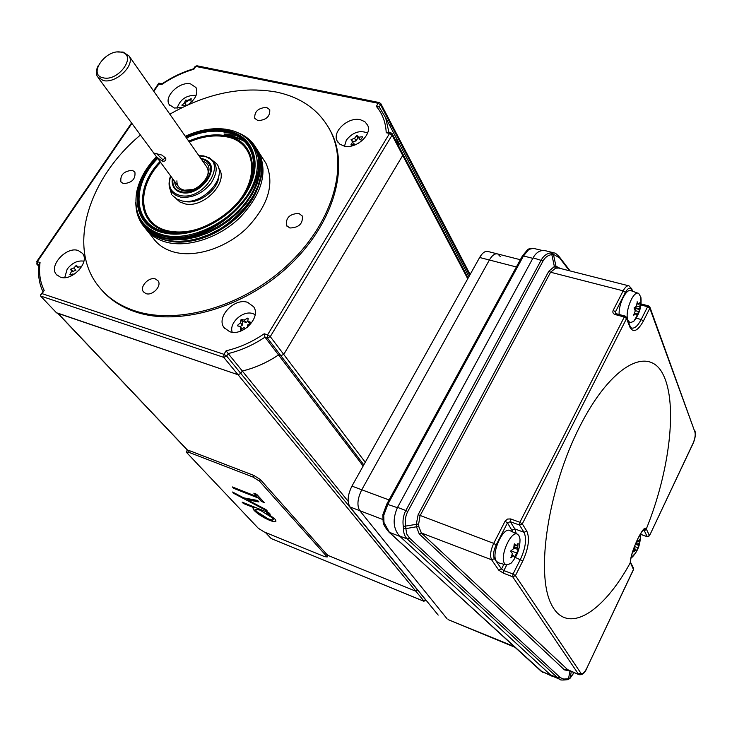 <?xml version="1.0" encoding="UTF-8"?>
<svg xmlns="http://www.w3.org/2000/svg" width="732" height="732" viewBox="0 0 732 732"><rect width="100%" height="100%" fill="white"/><g stroke="black" fill="none" stroke-linecap="round" stroke-linejoin="round"><path stroke-width="1.1" d="M469.743 275.186L391.346 125.382L390.43 126.883L391.519 124.12L380.796 103.605M398.812 146.354L396.323 138.083L392.535 130.9M467.739 278.782L402.728 155.431L283.732 354.416L402.728 155.431L402.801 153.93L392.169 133.727M363.154 466.019L278.535 354.938L280.859 355.697L283.732 354.416L280.859 355.697L267.354 337.919L264.984 337.168L264.197 333.774L267.564 334.844L270.273 336.619L365.259 462.258M348.139 501.301L242.319 371.014C254.946 367.995 267.015 362.633 278.535 354.938L264.984 337.168C253.263 344.992 241.002 350.463 228.183 353.583L226.124 350.774C239.419 347.691 252.11 342.027 264.197 333.774M265.579 532.521L271.371 538.633L423.599 601.1L425.814 600.185L417.67 589.928L415.346 591.026L328.037 555.451L415.346 591.026L417.588 590.102L240.837 373.457L242.319 371.014M424.057 601.201L223.763 357.372L40.535 295.984L56.556 312.875L237.992 374.72L240.837 373.457L242.329 370.996L228.183 353.583L226.655 356.072L240.837 373.457L237.992 374.72L57.544 313.067M162.431 161.141C165.093 161.479 166.201 160.482 165.752 158.158L161.864 155.056L154.306 153.189C155.019 155.632 157.728 158.286 162.431 161.141L162.797 159.704L165.624 157.892M156.172 153.253L162.797 159.704M98.161 65.798C95.984 70.098 95.773 73.767 97.53 76.814L103.175 80.511C115.72 84.024 135.521 65.194 129.061 55.989L123.132 52.073L117.687 52.009M103.258 77.821C118.703 81.856 137.579 54.717 121.238 52.21C106.012 48.394 87.181 74.948 103.258 77.821M78.251 250.527C66.447 246.117 48.321 265.926 56.41 274.537L60.317 277.117C72.011 281.71 90.283 261.946 82.432 253.318L78.251 250.527M76.393 265.899L74.426 267.235M187.804 104.914C195.554 99.25 198.29 93.467 196.02 87.584L190.649 83.942C179.77 81.032 163.62 96.532 169.22 104.575L174.381 108.043L182.369 107.476M191.253 99.021L184.647 102.828M182.186 105.161L184.555 102.681L185.544 100.11L187.85 100.357L191.171 98.655L190.878 101.016L192.141 101.391M360.364 119.728C348.432 116.617 332.017 131.458 337.104 140.846L339.822 144.158L344.122 146.071C355.908 149.337 372.478 134.615 367.647 125.209L364.865 121.695L360.364 119.728M357.326 135.905L356.694 136.179M247.681 302.371C234.45 297.503 215.903 317.176 224.019 327.597L229.619 331.66C242.676 336.72 261.397 317.221 253.638 306.754L247.681 302.371M140.434 135.017C88.609 178.059 66.786 247.059 98.628 286.377C107.467 297.567 119.536 305.72 134.825 310.835C177.711 325.209 242.338 306.8 286.724 265.844C331.248 224.98 348.505 168.891 331.285 132.648C320.598 111.099 302.307 97.576 276.431 92.067C242.091 85.983 206.552 93.357 169.824 114.183M101.592 289.89C110.267 299.91 121.686 307.284 135.841 312.015C178.709 326.399 243.271 308.016 287.594 267.107C332.063 226.289 349.283 170.236 332.063 133.993L328.906 127.999M298.848 213.424C289.771 213.799 285.636 217.816 286.45 225.474L289.845 227.991C298.894 227.679 303.048 223.681 302.325 216.022L298.848 213.424M266.512 107.384C258.195 107.952 254.278 111.621 254.773 118.374L257.948 120.615C266.247 120.085 270.181 116.443 269.76 109.681L266.512 107.384M155.44 278.983C148.889 276.531 139.236 286.917 143.481 291.894L145.97 293.614C152.485 296.112 162.184 285.755 158.02 280.777L155.44 278.983M132.364 170.327C123.836 171.05 120.021 174.939 120.936 181.975L123.388 183.631C131.906 182.945 135.731 179.075 134.889 172.029L132.364 170.327M224.111 133.956L234.716 135.274L241.835 137.543M256.969 149.291L259.165 152.805C268.003 173.1 261.47 194.813 239.556 217.953C218.383 238.266 186.87 248.249 165.258 241.899C156.73 239.355 150.151 234.917 145.54 228.576M263.163 158.981L266 163.355C274.857 183.604 268.443 205.216 246.757 228.183C225.795 248.34 194.538 258.186 173.045 251.79C164.343 249.164 157.682 244.561 153.061 237.982L147.827 231.404M470.127 274.509L391.519 124.12L391.346 125.382L380.695 105.042L378.234 103.304L195.792 66.438L193.907 69.229C182.616 72.505 171.837 77.647 161.571 84.638L161.992 83.841C172.011 77.107 182.515 72.102 193.513 68.826L193.523 68.845M162.028 83.814L158.844 83.137L158.844 84.052L153.839 91.363M40.736 294.557L44.204 290.458L42.053 293.642L223.946 354.315L226.655 356.072L223.763 357.372L223.946 354.315L226.124 350.774M42.84 291.446C39.089 283.348 37.78 274.326 38.924 264.362L40.05 262.486C38.714 272.917 40.095 282.241 44.204 290.458M40.535 295.984L40.425 295.014L42.053 293.642M468.141 278.068L402.893 154.123L402.728 155.431L392.068 135.21L270.273 336.619L267.354 337.919L267.564 334.844L389.57 133.453L386.212 132.739L388.353 132.181L390.65 132.675M386.212 132.739C385.764 122.464 382.479 113.68 376.349 106.369L379.222 106.982L385.663 117.788L388.921 132.3M193.907 69.229L193.513 68.826L194.968 66.704L197.1 65.816L379.277 102.562M36.993 262.34L36.637 261.699L37.35 261.626L37.295 264.426L38.75 266.009M37.012 262.294L36.829 264.124L38.86 264.929M242.329 370.996C254.946 367.976 267.006 362.615 278.517 354.928L280.859 355.697L363.813 464.847M398.784 146.299L396.314 138.083L392.617 131.055M235.393 131.678C243.802 134.798 250.015 139.986 254.041 147.251C276.934 182.067 211.813 248.084 165.13 235.988C154.708 233.801 146.876 228.979 141.633 221.531C137.881 216.031 135.923 209.681 135.749 202.471M252.998 145.458L254.562 148.056C277.455 182.863 212.39 248.853 165.725 236.747C155.943 234.707 148.431 230.315 143.17 223.571M224.065 132.565L229.436 133.096L238.449 135.356M261.251 173.484C258.808 210.212 204.155 249.612 167.93 240.572M222.766 129.756L226.847 130.205M200.66 158.194L205.289 159.677C221.11 166.923 199.863 196.112 181.591 191.885C175.707 190.613 172.542 187.182 172.093 181.609L172.359 178.315M204.493 159.384L205.838 160.015C221.851 167.354 200.348 196.908 181.856 192.626C175.927 191.345 172.725 187.904 172.24 182.314M228.805 136.372L229.811 136.518C237.077 137.634 243.289 140.16 248.432 144.094M258.789 184.574C250.637 214.787 210.34 243.619 178.809 241.697M245.43 140.617L229.198 134.78L224.12 134.267M202.791 161.241C219.014 166.31 200.257 194.465 183.046 190.558C177.757 189.414 174.93 186.331 174.564 181.307M192.992 189.423L184.601 190.229C179.404 189.066 176.842 185.937 176.897 180.841M200.724 158.295L200.943 158.332C207.101 159.558 210.331 163.126 210.642 169.037C211.338 180.658 193.696 194.52 181.637 191.802L177.986 190.622C173.402 188.115 171.544 184.043 172.423 178.407M179.239 191.262L178.544 190.942C174.106 188.536 172.258 184.61 172.999 179.184M201.282 159.091C206.982 160.235 210.139 163.492 210.743 168.863M206.278 166.228C209.242 170.4 208.666 175.387 204.548 181.197M367.583 133.014C359.751 129.912 352.668 132.291 346.346 140.141L344.507 146.144M353.959 144.149L351.049 139.675L354.59 138.256L356.475 135.786L357.161 135.612L358.671 137.25L362.239 136.719L362.587 137.113L360.702 139.592L361.791 140.91M356.475 135.786L357.783 138.138L356.081 140.91L354.59 138.256M356.081 140.91L352.696 141.743L351.378 139.4M351.223 145.137L352.522 141.605M355.258 144.835L354.544 143.966L351.323 145.11L350.985 144.707M359.092 142.877L358.479 143.243M358.671 137.25L360.153 139.913L357.161 135.612M196.094 95.462L195.609 95.343C186.138 95.215 179.962 99.543 177.071 108.336M184.244 106.57L184.272 105.683L181.966 105.426M184.72 106.341L184.272 105.683M191.537 101.995L190.878 101.016M182.387 105.454L182.021 104.914M184.555 102.681L186.285 105.225L184.711 106.332M83.906 261.168C77.619 260.235 72.038 262.907 67.17 269.184L64.736 277.62M73.529 274.701L73.035 273.878L70.162 274.875L69.924 274.445L71.571 271.352L70.675 269.23L73.85 267.967L76.512 265.213L77.592 267.098L81.243 266.741L79.257 269.943M78.406 267.299L77.793 267.473L75.982 265.432M73.85 267.967L75.908 270.273L72.422 271.563L70.611 269.532M73.685 274.601L73.035 273.878M255.148 314.632L252.879 313.607C243.125 310.011 228.741 322.922 232.209 332.218M248.093 318.823L247.581 318.146L248.175 318.338L247.791 321.202L250.948 322.4L250.911 323.041L247.572 324.99L247.572 327.103M245.815 328.421L243.811 327.671L240.517 330.288L240.279 326.545L237.561 325.886L237.607 325.246L240.499 322.757L240.901 319.893L241.533 319.445L244.25 320.085L247.581 318.146M247.791 321.202L249.612 323.571L249.703 321.906M247.809 321.229L246.08 322.464L244.25 320.085M246.08 322.464L243.152 321.54L241.533 319.445M240.901 319.893L242.521 321.988L242.338 325.127L240.499 322.757M238.211 326.024L237.607 325.246M242.338 325.127L240.306 326.573M242.109 329.089L240.279 326.545M448.304 619.684L513.864 646.411M532.832 258.341L523.471 255.98L387.923 504.128L383.751 515.337L383.961 522.474L389.433 532.384L541.058 671.153L550.976 675.307L399.992 536.474L388.985 532.137L542.778 672.36M550.976 675.307L554.883 677.173M542.238 250.454L533.271 248.331L527.562 249.703L522.337 256.081M516.38 266.97L489.369 260.006C492.215 255.175 495.042 253.18 497.852 254.004C495.042 253.18 492.215 255.175 489.369 260.006L361.764 489.781C357.454 498.611 356.795 505.583 359.778 510.689C356.795 505.583 357.454 498.611 361.764 489.781L389.04 499.947M383.751 515.337L382.863 514.614L386.78 504.092L397.394 507.679M383.961 522.474L383.165 522.145L382.836 514.733M552.87 676.597L540.619 670.887M382.598 519.418L359.778 510.689L447.023 618.75L359.778 510.689L350.006 506.956C346.986 501.85 347.636 494.905 351.936 486.112L361.764 489.781L489.369 260.006L479.634 257.49C482.479 252.686 485.316 250.701 488.153 251.533L497.037 253.803M579.836 426.408C548.314 488.024 535.394 573.055 551.205 604.056C566.595 635.87 602.61 613.352 630.197 562.954C630.462 557.4 632.887 549.54 637.49 539.374C642.165 530.032 645.102 526.555 646.31 528.962C669.588 471.646 677.85 404.357 663.338 374.994C649.229 345.019 611.156 364.454 579.836 426.408M570.521 671.125L564.463 669.89L419.226 533.939L416.471 526.775L405.848 528.632L406.754 534.012L409.472 538.066L560.328 677.631L563.732 679.076L568.517 678.729L569.972 670.896M628.532 285.755L558.745 268.049L555.542 268.205L550.583 272.231L420.04 515.776L418.667 523.956L418.85 526.784L421.394 532.997L568.178 670.155M579.241 674.739L566.467 669.13L564.463 669.89M512.958 532.082L507.477 522.849L496.159 544.956C493.459 550.857 492.883 555.423 494.411 558.653L501.493 569.011L498.748 570.146L491.629 559.806L421.394 532.997L419.226 533.939M418.85 526.784L416.471 526.775L416.316 524.176L418.137 514.706L548.799 271.243L554.371 266.503L555.972 266.21L560.245 268.424M543.043 260.958L533.088 257.865L397.549 507.377L405.839 510.515L541.268 259.979C543.592 255.843 546.758 253.473 550.766 252.86L551.809 254.599C548.067 255.12 545.139 257.234 543.043 260.958L407.733 511.577C405.455 515.968 404.778 520.781 405.693 526.015L405.848 528.632L403.469 528.614L403.314 526.454C402.463 520.708 403.305 515.392 405.839 510.515L407.733 511.577M409.472 538.066L407.303 539.008L399.398 535.925L550.391 674.758L557.866 677.988L407.303 539.008C404.741 536.529 403.46 533.07 403.469 528.614M399.398 535.925C393.093 528.376 392.471 518.86 397.549 507.377M533.088 257.865C536.4 251.954 540.701 249.621 545.981 250.856L553.236 252.696M552.77 676.258L550.391 674.758M559.861 677.228L557.866 677.988L559.733 679.269C559.678 680.147 562.414 680.266 567.95 679.625L568.517 678.729L570.182 677.832L569.752 678.61M571.299 671.445L570.182 677.832L573.989 672.562M550.766 252.86L552.074 252.686L553.419 254.315L555.972 266.21L557.317 267.848M559.404 256.941L559.55 257.874L553.419 254.315L551.809 254.599L554.371 266.503L555.542 268.205M570.146 270.941L559.44 256.978C556.659 254.086 554.984 252.75 554.408 252.988L552.074 252.686M569.432 270.758L559.55 257.874M636.264 318.2L641.186 319.509L647.628 306.708L649.815 308.245L649.86 307.001M626.592 317.231L626.546 318.557L522.309 523.883L526.811 531.148C529.895 538.304 528.559 548.241 522.813 560.941L515.429 575.627L580.824 673.111C582.37 674.547 584.374 672.891 586.835 668.124L633.464 569.432L633.381 567.922M510.616 518.933L507.45 519.061L505.053 521.257L507.477 522.849L510.259 521.687L510.616 518.933L519.885 522.291L519.519 525.045L510.259 521.687L514.843 528.934L524.039 532.301L519.519 525.045L522.309 523.883L519.885 522.291L624.286 316.983L615.145 314.55L616.17 313.699L625.21 316.105M506.663 565.086L503.891 570.567L513.022 574.071L512.665 576.761L515.429 575.627L513.022 574.071L520.415 559.385C525.658 547.829 526.866 538.807 524.039 532.301L526.811 531.148M643.94 529.959L646.301 528.98L649.449 535.595L647.115 536.556L643.712 529.382M586.835 668.124L633.5 569.597L630.343 562.515C630.984 555.606 633.711 547.207 638.542 537.315C642.733 530.188 644.764 527.369 644.636 528.87L643.831 529.273M418.667 523.956L403.314 526.454M504.659 563.667L506.141 564.93L510.726 563.585C517.076 556.64 520.168 548.442 519.995 538.999L518.906 535.559L517.68 534.342C511.265 529.629 499.142 556.814 504.659 563.667M518.146 543.281L517.67 548.012L518.293 549.613L514.816 556.851L514.44 557.253L513.8 555.661L510.771 557.857L512.418 553.557L510.689 551.544L510.872 550.83L513.672 548.652L514.203 544.26L514.587 543.867L516.298 545.889L518.146 543.281M517.332 534.177L510.122 530.718C503.332 525.75 490.605 554.17 496.461 561.371L498.675 562.871M511.705 552.678L512.071 551.251L516.417 552.88M514.239 556.631L514.816 556.851M513.699 548.469L514.486 548.195L513.891 547.28M513.983 546.639L517.67 548.012M514.486 548.195L518.293 549.613M514.148 545.084L516.298 545.889M511.915 554.947L513.8 555.661M640.948 304.347L640.884 297.201L638.716 293.45C633.372 289.817 624.323 312.5 627.992 320.415L629.987 322.721L633.647 321.467L638.835 312.829M636.84 303.762L638.652 304.228L640.097 302.362L639.75 309.572L636.858 315.3L636.236 313.534L633.83 315.172M638.167 293.257L631.204 290.769C626.647 287.731 618.43 303.817 619.153 314.486M634.671 309.856L636.007 308.593L639.75 309.572M635.074 310.588L638.414 311.466M634.168 307.852L635.815 308.19L635.76 306.809M636.511 306.013L639.622 306.827M636.181 307.925L639.924 308.904M637.105 301.813L638.652 304.228M633.628 315.135L635.248 310.944L634.058 307.916L636.465 306.287L637.288 301.858M634.461 313.067L636.236 313.534M630.929 557.848L635.596 553.017M638.862 545.477L639.045 544.892M640.271 538.587L640.116 534.415M636.639 541.296L638.057 541.799L639.356 539.621L639.045 545.541L636.172 551.352L635.888 549.997L633.564 551.837L635.01 548.222L634.241 547.106M637.06 540.372L638.057 541.799M634.534 549.512L635.888 549.997M636.337 542.668L638.935 543.592M636.145 543.867L639.201 544.947M635.806 544.388L639.045 545.541M634.479 546.484L637.846 547.682M635.028 545.084L636.099 544.114L636.447 541.726M269.815 520.425C263.346 517.625 258.213 514.376 254.407 510.698C252.769 508.914 252.668 507.935 254.105 507.779L243.408 503.506L242.127 502.143L268.992 512.867L270.245 514.221L266.576 512.757L274.665 518.796C277.272 522.008 275.653 522.557 269.815 520.425L269.898 520.278C263.428 517.478 258.295 514.23 254.498 510.552L254.407 510.698M253.885 507.688L243.408 503.506M243.491 503.36L242.484 502.289M268.553 519.089C273.027 520.708 274.253 520.287 272.231 517.808L260.317 510.259C255.788 508.621 254.608 509.069 256.767 511.622L268.553 519.089M268.644 518.942C273.109 520.562 274.335 520.132 272.313 517.661L272.231 517.808M272.313 517.661L260.317 510.259M260.4 510.113L255.807 509.472M254.498 510.552L253.217 508.154M275.927 521.193C275.314 521.925 273.301 521.623 269.898 520.278M269.98 513.937L267.583 513.159M256.996 496.635L253.821 493.176L256.676 494.292L264.261 502.591L261.425 501.475L258.295 498.053L233.737 488.372L232.41 486.954L256.996 496.635L254.178 493.313M263.996 502.298L261.516 501.319L258.378 497.897L233.819 488.217L232.776 487.1M258.277 528.248L264.106 531.917L324.624 556.649L327.222 556.961L259.512 481.208L252.906 477.008L188.481 452.175L186.157 452.037L258.277 528.248M327.936 555.67L260.436 479.625L253.83 475.425L189.405 450.647L187.081 450.519L186.294 451.809M247.279 499.755L266.027 509.646L267.381 511.119L234.002 493.514L232.593 492.014L243.646 497.842L257.572 500.459L258.963 501.969L247.855 499.864M267.034 510.735L234.094 493.368L233.041 492.252M258.771 501.759L247.37 499.608M350.006 506.956L438.203 615.1M500.285 256.529L497.852 254.004L520.342 259.723M479.634 257.49L351.936 486.112M187.612 450.198L58.002 313.369M161.571 84.638L158.844 84.052M392.068 135.21L389.57 133.453L390.833 132.712L392.251 133.892L392.068 135.21M376.349 106.369L378.234 103.304L379.469 102.599L380.878 103.761L379.386 107.174M131.897 123.434L37.35 261.626L40.05 262.486M271.746 538.779L423.727 601.201L425.878 600.45M156.749 157.142C127.954 185.718 131.174 227.341 165.368 233.197C192.791 238.989 232.41 218.282 247.919 189.817C263.84 161.415 252.046 133.755 224.642 130.003C212.28 128.329 199.26 130.552 185.58 136.674M225.978 129.271L230.287 130.113C256.429 136.125 265.78 164.883 248.679 193.092C231.934 221.384 192.434 241.258 165.011 235.466C142.53 229.464 133.096 214.961 136.701 191.949C139.382 179.431 145.961 167.683 156.438 156.712M157.682 158.414C129.994 186.212 133.37 226.334 166.439 231.971C193.083 237.58 231.541 217.486 246.611 189.835C262.083 162.266 250.664 135.365 224.029 131.687C212.161 130.067 199.644 132.153 186.486 137.964M185.91 137.14C199.351 131.156 212.134 128.997 224.276 130.644C251.332 134.368 262.944 161.671 247.224 189.698C231.916 217.788 192.827 238.22 165.761 232.501C132.089 226.746 128.795 185.818 157.087 157.6M212.152 223.498C196.853 231.385 182.451 234.112 168.946 231.696C137.424 226.325 133.837 188.252 159.988 161.534M188.71 141.139C201.154 135.768 212.966 133.855 224.166 135.411C257.792 138.943 263.044 181.481 230.745 210.249M230.507 209.956C262.138 181.673 256.95 139.949 223.919 136.454C212.994 134.926 201.446 136.765 189.286 141.971M160.592 162.348C135.045 188.646 138.705 225.904 169.614 231.156C182.844 233.526 196.963 230.864 211.951 223.178M184.043 201.245L185.26 201.51C198.683 204.567 218.383 189.789 218.685 176.504M218.758 168.305C229.345 181.408 204.072 208.446 185.233 203.917L179.99 202.032L176.138 198.665M136.189 207.595C138.403 223.763 148.248 233.901 165.716 238.028C191.985 243.546 229.445 226.133 247.773 199.58C266.357 173.1 262.175 143.783 240.096 133.746M241.148 134.258C247.91 137.543 253.007 142.328 256.438 148.587L259.421 156.337L260.565 164.993L259.787 174.298L257.097 183.97L252.549 193.706L246.281 203.194L238.467 212.115L229.372 220.186L219.289 227.13L208.529 232.73L197.466 236.802L186.44 239.208L175.826 239.904L165.954 238.87C155.367 236.637 147.406 231.733 142.072 224.157L138.302 216.919L136.335 208.748M143.948 226.618C149.301 233.682 157.041 238.284 167.171 240.416L177.034 241.45L187.639 240.764L198.637 238.358L209.7 234.304L220.433 228.713L230.516 221.778L239.593 213.717L247.389 204.804L253.647 195.325L258.176 185.599L260.867 175.936L261.635 166.631L260.491 157.984L255.614 147.159M231.953 132.483L229.244 131.998M139.958 189.432L137.643 199.497M223.846 129.893L225.703 130.049M199.095 155.971L203.185 156.209C229.079 159.137 205.381 201.035 180.493 195.572C170.757 192.955 167.5 186.468 170.739 176.119M224.166 135.356L229.391 135.877C236.573 136.985 242.731 139.464 247.846 143.326M237.918 215.885L227.304 224.706L215.519 231.907M72.807 270.996L70.995 268.964M528.916 249.338L523.471 255.98L522.236 256.255L386.844 503.982M647.335 536.73L640.262 534.159M640.207 534.25L647.399 536.757L649.485 535.769L693.003 443.4C694.988 438.77 695.629 434.991 694.933 432.063L649.943 307.248L648.579 305.885L647.628 306.708L640.884 304.96M629.941 325.822L631.332 327.973C634.424 328.897 637.709 326.069 641.186 319.509L643.382 321.046C637.737 331.102 633.253 333.142 629.923 327.177L626.546 318.557L624.286 316.983L625.302 316.123L626.683 317.478L630.051 326.106L629.923 327.177M632.055 291.071L631.597 289.854C630.106 287.008 628.038 287.85 625.403 292.397L615.438 311.878L616.161 313.689M625.403 292.397L623.17 290.833L613.187 310.313L615.438 311.878L615.383 313.177M631.634 288.573L631.597 289.854M548.799 271.243L550.583 272.231L623.17 290.833C625.256 286.981 627.214 285.334 629.062 285.892L631.734 288.829L632.649 291.281M694.933 432.063L649.815 308.245L643.382 321.046M613.187 310.313C612.391 312.344 613.041 313.763 615.145 314.55M580.824 673.111L578.408 674.071L512.665 576.761L503.543 573.248L503.891 570.567L501.493 569.011L503.881 564.308M515.484 557.519L522.813 560.941M512.089 530.087L514.843 528.934L516.298 533.683M498.748 570.146L503.543 573.248M418.137 514.706L493.716 543.373C490.477 550.455 489.781 555.936 491.629 559.806L494.411 558.653M505.053 521.257L493.716 543.373L496.159 544.956M693.003 443.4L693.03 443.601C695.162 438.715 695.83 434.561 695.034 431.139L694.942 430.883M649.44 535.861L692.975 443.702M646.631 529.584L644.279 530.554L643.016 530.114M567.785 669.99L579.039 674.648C582.187 675.233 584.804 673.101 586.89 668.27L586.863 668.334M630.499 563.622L630.554 562.377L633.519 568.188L633.464 569.679M574.098 672.607L569.999 678.354L567.739 679.68M189.405 450.647L188.481 452.175M253.83 475.425L252.906 477.008M327.634 554.746L326.811 556.219M260.436 479.625L259.512 481.208M468.992 276.55L385.663 117.788L379.222 106.982M187.465 450.207L57.746 313.287M206.973 167.216L129.061 55.989M178.873 187.154L98.216 77.738M56.95 275.122L56.41 274.537M169.751 105.335L169.22 104.575M337.845 142.145L337.104 140.846M224.898 328.705L224.019 327.597M331.285 132.648L332.063 133.993M286.889 226.133L286.45 225.474M255.102 118.895L254.773 118.374M259.165 152.805L266 163.355M196.871 65.779L195.096 66.511M38.741 266.192L36.829 264.124M158.762 83.256L153.519 90.914M131.568 122.985L36.637 261.699M265.359 532.429L270.959 538.34M209.325 157.801L217.102 164.169C227.185 179.212 201.611 205.573 182.259 200.989L176.696 199.003L172.45 195.435M171.581 194.255L169.184 186.413M230.287 130.113L225.923 129.253M254.041 147.251L254.562 148.056M145.394 228.411C150.801 234.606 158.158 238.678 167.463 240.636C215.052 253.025 280.932 186.212 257.499 150.243L256.438 148.587C252.494 141.468 246.528 136.262 238.513 132.968M135.987 206.012C136.417 212.829 138.449 218.877 142.072 224.157M225.703 129.225C212.82 127.524 199.342 129.857 185.278 136.244M205.289 159.677L205.838 160.015M170.538 175.845C166.805 187.099 170.227 194.209 180.804 197.173C192.47 198.244 202.627 193.495 211.274 182.936C216.828 173.328 221.155 162.367 203.798 155.916M198.894 155.687L203.688 155.898M172.093 181.609L172.23 182.177M178.544 190.942L177.986 190.622M514.688 647.161L448.021 619.565M533.216 248.313L533.875 248.404M532.951 248.294C527.049 248.651 529.913 248.898 528.028 249.383M383.193 522.236C383.367 524.414 385.297 527.717 388.985 532.137M648.497 305.866L641.003 303.917M615.402 313.214L616.079 313.671M559.733 679.269L552.285 676.057M506.141 564.93L498.034 562.698M633.647 321.467C639.429 314.33 641.845 306.241 640.884 297.201M629.987 322.721L628.642 322.492M632.256 557.116C638.185 550.821 640.82 543.327 640.161 534.653M328.037 555.487L327.222 556.961"/></g></svg>
